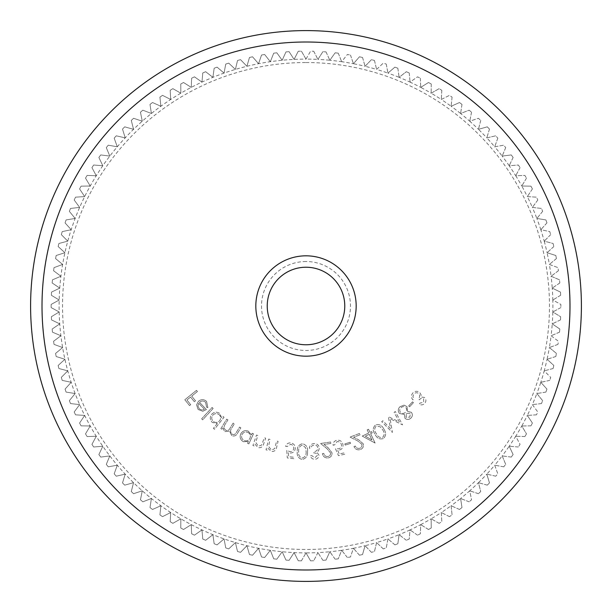 <?xml version="1.0" encoding="UTF-8"?>
<svg xmlns="http://www.w3.org/2000/svg" width="612" height="612" viewBox="0 0 612 612"><rect width="100%" height="100%" fill="white"/><g stroke="black" fill="none" stroke-linecap="round" stroke-linejoin="round"><path stroke-width="0.46" stroke-dasharray="3.06 2.29" d="M306 261.523A44.477 44.477 0 0 0 261.523 306A44.477 44.477 0 0 0 306 350.477A44.477 44.477 0 0 0 350.477 306A44.477 44.477 0 0 0 306 261.523M306 344.77A38.77 38.77 0 0 1 267.23 306A38.77 38.77 0 0 1 306 267.23A38.77 38.77 0 0 1 344.77 306A38.77 38.77 0 0 1 306 344.77M306 62.531A243.469 243.469 0 0 1 549.469 306A243.469 243.469 0 0 1 306 549.469A243.469 243.469 0 0 1 62.531 306A243.469 243.469 0 0 1 306 62.531M306 59.112L310.582 51.171A254.875 254.875 0 0 1 313.734 51.247A254.875 254.875 0 0 0 310.582 51.171L306 59.112A246.888 246.888 0 0 1 317.926 59.395L322.891 51.683A254.875 254.875 0 0 1 326.028 51.913A254.875 254.875 0 0 0 322.891 51.683L317.926 59.395A246.888 246.888 0 0 1 329.83 60.259L335.162 52.8A254.875 254.875 0 0 1 338.283 53.183A254.875 254.875 0 0 0 335.162 52.8L329.83 60.259A246.888 246.888 0 0 1 341.672 61.697L347.356 54.506A254.875 254.875 0 0 1 350.462 55.034A254.875 254.875 0 0 0 347.356 54.506L341.672 61.697A246.888 246.888 0 0 1 353.438 63.709L359.458 56.794A254.875 254.875 0 0 1 362.534 57.474A254.875 254.875 0 0 0 359.458 56.794L353.438 63.709A246.888 246.888 0 0 1 365.089 66.287L371.438 59.67A254.875 254.875 0 0 1 374.475 60.496A254.875 254.875 0 0 0 371.438 59.67L365.089 66.287A246.888 246.888 0 0 1 376.594 69.416L383.265 63.12A254.875 254.875 0 0 1 386.256 64.092A254.875 254.875 0 0 0 383.265 63.12L376.594 69.416A246.888 246.888 0 0 1 387.947 73.103L394.908 67.136A254.875 254.875 0 0 1 397.846 68.253A254.875 254.875 0 0 0 394.908 67.136L387.947 73.103A246.888 246.888 0 0 1 399.101 77.334L406.345 71.711A254.875 254.875 0 0 1 409.229 72.966A254.875 254.875 0 0 0 406.345 71.711L399.101 77.334A246.888 246.888 0 0 1 410.04 82.1L417.545 76.829A254.875 254.875 0 0 1 420.368 78.229A254.875 254.875 0 0 0 417.545 76.829L410.04 82.1A246.888 246.888 0 0 1 420.735 87.386L428.484 82.49A254.875 254.875 0 0 1 431.238 84.02A254.875 254.875 0 0 0 428.484 82.49L420.735 87.386A246.888 246.888 0 0 1 431.162 93.185L439.141 88.663A254.875 254.875 0 0 1 441.818 90.331A254.875 254.875 0 0 0 439.141 88.663L431.162 93.185A246.888 246.888 0 0 1 441.298 99.481L449.483 95.35A254.875 254.875 0 0 1 452.077 97.14A254.875 254.875 0 0 0 449.483 95.35L441.298 99.481A246.888 246.888 0 0 1 451.121 106.259L459.497 102.533A254.875 254.875 0 0 1 461.999 104.445A254.875 254.875 0 0 0 459.497 102.533L451.121 106.259A246.888 246.888 0 0 1 460.599 113.503L469.144 110.183A254.875 254.875 0 0 1 471.554 112.218A254.875 254.875 0 0 0 469.144 110.183L460.599 113.503A246.888 246.888 0 0 1 469.718 121.199L478.416 118.3A254.875 254.875 0 0 1 480.718 120.442A254.875 254.875 0 0 0 478.416 118.3L469.718 121.199A246.888 246.888 0 0 1 478.454 129.323L487.282 126.845A254.875 254.875 0 0 1 489.485 129.101A254.875 254.875 0 0 0 487.282 126.845L478.454 129.323A246.888 246.888 0 0 1 486.792 137.861L495.728 135.81A254.875 254.875 0 0 1 497.816 138.167A254.875 254.875 0 0 0 495.728 135.81L486.792 137.861A246.888 246.888 0 0 1 494.703 146.796L503.73 145.182A254.875 254.875 0 0 1 505.703 147.63A254.875 254.875 0 0 0 503.73 145.182L494.703 146.796A246.888 246.888 0 0 1 502.177 156.098L511.265 154.92A254.875 254.875 0 0 1 513.116 157.468A254.875 254.875 0 0 0 511.265 154.92L502.177 156.098A246.888 246.888 0 0 1 509.184 165.753L518.326 165.011A254.875 254.875 0 0 1 520.055 167.642A254.875 254.875 0 0 0 518.326 165.011L509.184 165.753A246.888 246.888 0 0 1 515.725 175.728L524.889 175.437A254.875 254.875 0 0 1 526.488 178.146A254.875 254.875 0 0 0 524.889 175.437L515.725 175.728A246.888 246.888 0 0 1 521.776 186.017L530.941 186.163A254.875 254.875 0 0 1 532.409 188.947A254.875 254.875 0 0 0 530.941 186.163L521.776 186.017A246.888 246.888 0 0 1 527.322 196.582L536.472 197.171A254.875 254.875 0 0 1 537.795 200.025A254.875 254.875 0 0 0 536.472 197.171L527.322 196.582A246.888 246.888 0 0 1 532.348 207.399L541.459 208.432A254.875 254.875 0 0 1 542.645 211.347A254.875 254.875 0 0 0 541.459 208.432L532.348 207.399A246.888 246.888 0 0 1 536.846 218.453L545.896 219.922A254.875 254.875 0 0 1 546.944 222.89A254.875 254.875 0 0 0 545.896 219.922L536.846 218.453A246.888 246.888 0 0 1 540.809 229.707L549.775 231.611A254.875 254.875 0 0 1 550.678 234.633A254.875 254.875 0 0 0 549.775 231.611L540.809 229.707A246.888 246.888 0 0 1 544.221 241.143L553.087 243.477A254.875 254.875 0 0 1 553.837 246.537A254.875 254.875 0 0 0 553.087 243.477L544.221 241.143A246.888 246.888 0 0 1 547.074 252.725L555.818 255.487A254.875 254.875 0 0 1 556.423 258.578A254.875 254.875 0 0 0 555.818 255.487L547.074 252.725A246.888 246.888 0 0 1 549.369 264.438L557.968 267.62A254.875 254.875 0 0 1 558.419 270.733A254.875 254.875 0 0 0 557.968 267.62L549.369 264.438A246.888 246.888 0 0 1 551.091 276.242L559.529 279.837A254.875 254.875 0 0 1 559.827 282.966A254.875 254.875 0 0 0 559.529 279.837L551.091 276.242A246.888 246.888 0 0 1 552.246 288.114L560.493 292.115A254.875 254.875 0 0 1 560.646 295.259A254.875 254.875 0 0 0 560.493 292.115L552.246 288.114A246.888 246.888 0 0 1 552.82 300.033L560.867 304.424A254.875 254.875 0 0 1 560.867 307.576A254.875 254.875 0 0 0 560.867 304.424L552.82 300.033A246.888 246.888 0 0 1 552.82 311.967L560.646 316.741A254.875 254.875 0 0 1 560.493 319.885A254.875 254.875 0 0 0 560.646 316.741L552.82 311.967A246.888 246.888 0 0 1 552.246 323.886L559.827 329.034A254.875 254.875 0 0 1 559.529 332.163A254.875 254.875 0 0 0 559.827 329.034L552.246 323.886A246.888 246.888 0 0 1 551.091 335.758L558.419 341.267A254.875 254.875 0 0 1 557.968 344.38A254.875 254.875 0 0 0 558.419 341.267L551.091 335.758A246.888 246.888 0 0 1 549.369 347.562L556.423 353.422A254.875 254.875 0 0 1 555.818 356.513A254.875 254.875 0 0 0 556.423 353.422L549.369 347.562A246.888 246.888 0 0 1 547.074 359.275L553.837 365.463A254.875 254.875 0 0 1 553.087 368.523A254.875 254.875 0 0 0 553.837 365.463L547.074 359.275A246.888 246.888 0 0 1 544.221 370.857L550.678 377.367A254.875 254.875 0 0 1 549.775 380.389A254.875 254.875 0 0 0 550.678 377.367L544.221 370.857A246.888 246.888 0 0 1 540.809 382.293L546.944 389.11A254.875 254.875 0 0 1 545.896 392.078A254.875 254.875 0 0 0 546.944 389.11L540.809 382.293A246.888 246.888 0 0 1 536.846 393.547L542.645 400.653A254.875 254.875 0 0 1 541.459 403.568A254.875 254.875 0 0 0 542.645 400.653L536.846 393.547A246.888 246.888 0 0 1 532.348 404.601L537.795 411.975A254.875 254.875 0 0 1 536.472 414.829A254.875 254.875 0 0 0 537.795 411.975L532.348 404.601A246.888 246.888 0 0 1 527.322 415.418L532.409 423.053A254.875 254.875 0 0 1 530.941 425.837A254.875 254.875 0 0 0 532.409 423.053L527.322 415.418A246.888 246.888 0 0 1 521.776 425.983L526.488 433.854A254.875 254.875 0 0 1 524.889 436.563A254.875 254.875 0 0 0 526.488 433.854L521.776 425.983A246.888 246.888 0 0 1 515.725 436.272L520.055 444.358A254.875 254.875 0 0 1 518.326 446.989A254.875 254.875 0 0 0 520.055 444.358L515.725 436.272A246.888 246.888 0 0 1 509.184 446.247L513.116 454.532A254.875 254.875 0 0 1 511.265 457.08A254.875 254.875 0 0 0 513.116 454.532L509.184 446.247A246.888 246.888 0 0 1 502.177 455.902L505.703 464.37A254.875 254.875 0 0 1 503.73 466.818A254.875 254.875 0 0 0 505.703 464.37L502.177 455.902A246.888 246.888 0 0 1 494.703 465.204L497.816 473.833A254.875 254.875 0 0 1 495.728 476.19A254.875 254.875 0 0 0 497.816 473.833L494.703 465.204A246.888 246.888 0 0 1 486.792 474.139L489.485 482.899A254.875 254.875 0 0 1 487.282 485.155A254.875 254.875 0 0 0 489.485 482.899L486.792 474.139A246.888 246.888 0 0 1 478.454 482.677L480.718 491.558A254.875 254.875 0 0 1 478.416 493.7A254.875 254.875 0 0 0 480.718 491.558L478.454 482.677A246.888 246.888 0 0 1 469.718 490.801L471.554 499.782A254.875 254.875 0 0 1 469.144 501.817A254.875 254.875 0 0 0 471.554 499.782L469.718 490.801A246.888 246.888 0 0 1 460.599 498.497L461.999 507.555A254.875 254.875 0 0 1 459.497 509.467A254.875 254.875 0 0 0 461.999 507.555L460.599 498.497A246.888 246.888 0 0 1 451.121 505.742L452.077 514.86A254.875 254.875 0 0 1 449.483 516.65A254.875 254.875 0 0 0 452.077 514.86L451.121 505.742A246.888 246.888 0 0 1 441.298 512.519L441.818 521.669A254.875 254.875 0 0 1 439.141 523.337A254.875 254.875 0 0 0 441.818 521.669L441.298 512.519A246.888 246.888 0 0 1 431.162 518.815L431.238 527.98A254.875 254.875 0 0 1 428.484 529.51A254.875 254.875 0 0 0 431.238 527.98L431.162 518.815A246.888 246.888 0 0 1 420.735 524.614L420.368 533.771A254.875 254.875 0 0 1 417.545 535.171A254.875 254.875 0 0 0 420.368 533.771L420.735 524.614A246.888 246.888 0 0 1 410.04 529.9L409.229 539.034A254.875 254.875 0 0 1 406.345 540.289A254.875 254.875 0 0 0 409.229 539.034L410.04 529.9A246.888 246.888 0 0 1 399.101 534.666L397.846 543.747A254.875 254.875 0 0 1 394.908 544.864A254.875 254.875 0 0 0 397.846 543.747L399.101 534.666A246.888 246.888 0 0 1 387.947 538.897L386.256 547.908A254.875 254.875 0 0 1 383.265 548.88A254.875 254.875 0 0 0 386.256 547.908L387.947 538.897A246.888 246.888 0 0 1 376.594 542.584L374.475 551.504A254.875 254.875 0 0 1 371.438 552.33A254.875 254.875 0 0 0 374.475 551.504L376.594 542.584A246.888 246.888 0 0 1 365.089 545.713L362.534 554.526A254.875 254.875 0 0 1 359.458 555.206A254.875 254.875 0 0 0 362.534 554.526L365.089 545.713A246.888 246.888 0 0 1 353.438 548.291L350.462 556.966A254.875 254.875 0 0 1 347.356 557.494A254.875 254.875 0 0 0 350.462 556.966L353.438 548.291A246.888 246.888 0 0 1 341.672 550.303L338.283 558.817A254.875 254.875 0 0 1 335.162 559.2A254.875 254.875 0 0 0 338.283 558.817L341.672 550.303A246.888 246.888 0 0 1 329.83 551.741L326.028 560.087A254.875 254.875 0 0 1 322.891 560.317A254.875 254.875 0 0 0 326.028 560.087L329.83 551.741A246.888 246.888 0 0 1 317.926 552.605L313.734 560.753L317.926 552.605A246.888 246.888 0 0 1 306 552.888L310.582 560.829A254.875 254.875 0 0 0 313.734 560.753A254.875 254.875 0 0 1 310.582 560.829L306 552.888A246.888 246.888 0 0 1 258.562 63.709A246.888 246.888 0 0 1 306 59.112L301.418 51.171A254.875 254.875 0 0 0 298.266 51.247A254.875 254.875 0 0 1 301.418 51.171L306 59.112M313.734 51.247L317.926 59.395L313.734 51.247M326.028 51.913L329.83 60.259L326.028 51.913M338.283 53.183L341.672 61.697L338.283 53.183M350.462 55.034L353.438 63.709L350.462 55.034M362.534 57.474L365.089 66.287L362.534 57.474M374.475 60.496L376.594 69.416L374.475 60.496M386.256 64.092L387.947 73.103L386.256 64.092M397.846 68.253L399.101 77.334L397.846 68.253M409.229 72.966L410.04 82.1L409.229 72.966M420.368 78.229L420.735 87.386L420.368 78.229M431.238 84.02L431.162 93.185L431.238 84.02M441.818 90.331L441.298 99.481L441.818 90.331M452.077 97.14L451.121 106.259L452.077 97.14M461.999 104.445L460.599 113.503L461.999 104.445M471.554 112.218L469.718 121.199L471.554 112.218M480.718 120.442L478.454 129.323L480.718 120.442M489.485 129.101L486.792 137.861L489.485 129.101M497.816 138.167L494.703 146.796L497.816 138.167M505.703 147.63L502.177 156.098L505.703 147.63M513.116 157.468L509.184 165.753L513.116 157.468M520.055 167.642L515.725 175.728L520.055 167.642M526.488 178.146L521.776 186.017L526.488 178.146M532.409 188.947L527.322 196.582L532.409 188.947M537.795 200.025L532.348 207.399L537.795 200.025M542.645 211.347L536.846 218.453L542.645 211.347M546.944 222.89L540.809 229.707L546.944 222.89M550.678 234.633L544.221 241.143L550.678 234.633M553.837 246.537L547.074 252.725L553.837 246.537M556.423 258.578L549.369 264.438L556.423 258.578M558.419 270.733L551.091 276.242L558.419 270.733M559.827 282.966L552.246 288.114L559.827 282.966M560.646 295.259L552.82 300.033L560.646 295.259M560.867 307.576L552.82 311.967L560.867 307.576M560.493 319.885L552.246 323.886L560.493 319.885M559.529 332.163L551.091 335.758L559.529 332.163M557.968 344.38L549.369 347.562L557.968 344.38M555.818 356.513L547.074 359.275L555.818 356.513M553.087 368.523L544.221 370.857L553.087 368.523M549.775 380.389L540.809 382.293L549.775 380.389M545.896 392.078L536.846 393.547L545.896 392.078M541.459 403.568L532.348 404.601L541.459 403.568M536.472 414.829L527.322 415.418L536.472 414.829M530.941 425.837L521.776 425.983L530.941 425.837M524.889 436.563L515.725 436.272L524.889 436.563M518.326 446.989L509.184 446.247L518.326 446.989M511.265 457.08L502.177 455.902L511.265 457.08M503.73 466.818L494.703 465.204L503.73 466.818M495.728 476.19L486.792 474.139L495.728 476.19M487.282 485.155L478.454 482.677L487.282 485.155M478.416 493.7L469.718 490.801L478.416 493.7M469.144 501.817L460.599 498.497L469.144 501.817M459.497 509.467L451.121 505.742L459.497 509.467M449.483 516.65L441.298 512.519L449.483 516.65M439.141 523.337L431.162 518.815L439.141 523.337M428.484 529.51L420.735 524.614L428.484 529.51M417.545 535.171L410.04 529.9L417.545 535.171M406.345 540.289L399.101 534.666L406.345 540.289M394.908 544.864L387.947 538.897L394.908 544.864M383.265 548.88L376.594 542.584L383.265 548.88M371.438 552.33L365.089 545.713L371.438 552.33M359.458 555.206L353.438 548.291L359.458 555.206M347.356 557.494L341.672 550.303L347.356 557.494M335.162 559.2L329.83 551.741L335.162 559.2M322.891 560.317L317.926 552.605L322.891 560.317M306 30.6A275.4 275.4 0 0 1 581.4 306A275.4 275.4 0 0 1 306 581.4A275.4 275.4 0 0 1 30.6 306A275.4 275.4 0 0 1 306 30.6M390.502 428.607L382.837 420.765L381.674 421.637L392.391 432.439L390.112 418.715L402.566 424.866L395.291 411.486L394.097 412.373L399.353 421.897L388.345 416.665L390.502 428.607L382.837 420.765L381.674 421.637L392.391 432.439L390.112 418.715L402.566 424.866L395.291 411.486L394.097 412.373L399.353 421.897L388.345 416.665L390.502 428.607M383.892 429.157C382.056 425.279 379.241 423.894 375.447 424.988C372.685 427.75 372.555 430.856 375.072 434.306C376.839 438.2 379.608 439.615 383.38 438.559C386.195 435.79 386.363 432.653 383.892 429.157C382.056 425.279 379.241 423.894 375.447 424.988C372.685 427.75 372.555 430.856 375.072 434.306C376.839 438.2 379.608 439.615 383.38 438.559C386.195 435.79 386.363 432.653 383.892 429.157M361.807 444.205C362.281 446.079 361.623 447.426 359.856 448.244C357.768 448.795 356.253 448.061 355.312 446.056L353.973 446.569C355.312 449.376 357.469 450.371 360.437 449.552C363 448.374 363.918 446.431 363.184 443.715L358.479 439.707L353.56 437.259L360.04 434.811L359.527 433.457L350.003 437.06L357.546 440.824L361.807 444.205C362.281 446.079 361.623 447.426 359.856 448.244C357.768 448.795 356.253 448.061 355.312 446.056L353.973 446.569C355.312 449.376 357.469 450.371 360.437 449.552C363 448.374 363.918 446.431 363.184 443.715L358.479 439.707L353.56 437.259L360.04 434.811L359.527 433.457L350.003 437.06L357.546 440.824L361.807 444.205M350.171 442.269L344.816 443.899L345.183 445.077L350.531 443.455L350.171 442.269L344.816 443.899L345.183 445.077L350.531 443.455L350.171 442.269M335.468 448.718L338.482 455.649L344.801 454.188L344.48 452.796L339.285 453.997L337.648 450.195L339.423 450.072C342.253 449.154 343.416 447.219 342.911 444.266C341.94 441.145 339.851 439.829 336.638 440.326C334.183 441.045 333.005 442.683 333.089 445.245L334.588 444.901L337.044 441.657C339.323 441.436 340.777 442.438 341.42 444.672C341.756 446.814 340.869 448.191 338.773 448.78L335.468 448.718L338.482 455.649L344.801 454.188L344.48 452.796L339.285 453.997L337.648 450.195L339.423 450.072C342.253 449.154 343.416 447.219 342.911 444.266C341.94 441.145 339.851 439.829 336.638 440.326C334.183 441.045 333.005 442.683 333.089 445.245L334.588 444.901L337.044 441.657C339.323 441.436 340.777 442.438 341.42 444.672C341.756 446.814 340.869 448.191 338.773 448.78L335.468 448.718M330.572 453.018C330.625 454.953 329.7 456.131 327.787 456.544C325.63 456.628 324.306 455.588 323.825 453.423L322.402 453.63C323.098 456.659 324.987 458.105 328.07 457.952C330.832 457.355 332.148 455.657 332.025 452.842L328.284 447.908L324.008 444.442L330.87 443.455L330.664 442.017L320.573 443.478L327.137 448.795L330.572 453.018C330.625 454.953 329.7 456.131 327.787 456.544C325.63 456.628 324.306 455.588 323.825 453.423L322.402 453.63C323.098 456.659 324.987 458.105 328.07 457.952C330.832 457.355 332.148 455.657 332.025 452.842L328.284 447.908L324.008 444.442L330.87 443.455L330.664 442.017L320.573 443.478L327.137 448.795L330.572 453.018M317.429 455.267L314.82 457.837L311.814 455.611L310.284 455.703C310.957 458.051 312.502 459.252 314.905 459.298C317.414 459.008 318.776 457.631 318.99 455.16L316.878 452.207L318.577 450.814L319.395 448.091C318.875 445.069 317.077 443.555 314.002 443.539C311.233 443.868 309.68 445.429 309.335 448.229L310.804 448.137L311.791 445.957L314.109 444.993C316.251 444.955 317.521 445.972 317.911 448.053C317.597 450.371 316.197 451.557 313.711 451.587L313.795 452.964C315.7 452.788 316.917 453.553 317.429 455.267L314.82 457.837L311.814 455.611L310.284 455.703C310.957 458.051 312.502 459.252 314.905 459.298C317.414 459.008 318.776 457.631 318.99 455.16L316.878 452.207L318.577 450.814L319.395 448.091C318.875 445.069 317.077 443.555 314.002 443.539C311.233 443.868 309.68 445.429 309.335 448.229L310.804 448.137L311.791 445.957L314.109 444.993C316.251 444.955 317.521 445.972 317.911 448.053C317.597 450.371 316.197 451.557 313.711 451.587L313.795 452.964C315.7 452.788 316.917 453.553 317.429 455.267M307.522 451.725C307.997 447.456 306.321 444.786 302.512 443.723C298.694 444.618 296.95 447.204 297.279 451.48C296.736 455.733 298.35 458.403 302.129 459.482C305.985 458.602 307.782 456.017 307.522 451.725C307.997 447.456 306.321 444.786 302.512 443.723C298.694 444.618 296.95 447.204 297.279 451.48C296.736 455.733 298.35 458.403 302.129 459.482C305.985 458.602 307.782 456.017 307.522 451.725M227.909 419.886L226.7 419.144L220.886 428.599L222.095 429.341L223.097 427.712L223.594 429.831L225.185 431.582L229.569 431.146L231.657 435.56C234.32 436.593 236.324 435.744 237.663 432.998L240.837 427.842L239.598 427.077L236.423 432.24C235.513 434.313 234.09 434.979 232.147 434.229C230.143 432.194 230.12 429.968 232.07 427.551L234.35 423.848L233.141 423.106L230.166 427.941C229.24 430.182 227.748 430.947 225.69 430.259C223.747 428.339 223.663 426.22 225.445 423.894L227.909 419.886L226.7 419.144L220.886 428.599L222.095 429.341L223.097 427.712L223.594 429.831L225.185 431.582L229.569 431.146L231.657 435.56C234.32 436.593 236.324 435.744 237.663 432.998L240.837 427.842L239.598 427.077L236.423 432.24C235.513 434.313 234.09 434.979 232.147 434.229C230.143 432.194 230.12 429.968 232.07 427.551L234.35 423.848L233.141 423.106L230.166 427.941C229.24 430.182 227.748 430.947 225.69 430.259C223.747 428.339 223.663 426.22 225.445 423.894L227.909 419.886M217.306 423.45L213.366 428.369L214.46 429.242L224.046 417.285L222.952 416.405L221.758 417.889L219.654 413.406C216.694 411.509 214.001 411.845 211.576 414.423C209.633 417.353 209.916 420.046 212.418 422.509L217.306 423.45L213.366 428.369L214.46 429.242L224.046 417.285L222.952 416.405L221.758 417.889L219.654 413.406C216.694 411.509 214.001 411.845 211.576 414.423C209.633 417.353 209.916 420.046 212.418 422.509L217.306 423.45M197.431 391.496L196.498 390.341L184.832 399.758L189.552 405.603L190.699 404.677L186.912 399.988L190.561 397.043L194.348 401.732L195.496 400.806L191.709 396.117L197.431 391.496L196.498 390.341L184.832 399.758L189.552 405.603L190.699 404.677L186.912 399.988L190.561 397.043L194.348 401.732L195.496 400.806L191.709 396.117L197.431 391.496M199.489 402.321C201.532 400.608 203.559 400.592 205.571 402.291L206.573 407.179L207.866 407.615L206.604 401.472C203.941 399.093 201.21 399.047 198.41 401.319L196.59 404.861L198.12 409.489L202.809 411.272L206.397 409.527L199.489 402.321C201.532 400.608 203.559 400.592 205.571 402.291L206.573 407.179L207.866 407.615L206.604 401.472C203.941 399.093 201.21 399.047 198.41 401.319L196.59 404.861L198.12 409.489L202.809 411.272L206.397 409.527L199.489 402.321M213.137 408.426L212.081 407.462L201.639 418.853L202.702 419.824L213.137 408.426L212.081 407.462L201.639 418.853L202.702 419.824L213.137 408.426M248.426 441.451L247.577 443.295L248.855 443.884L253.46 433.809L252.182 433.227L251.394 434.964L248.258 431.116C244.922 429.999 242.383 430.978 240.661 434.076C239.491 437.396 240.417 439.944 243.454 441.726L248.426 441.451L247.577 443.295L248.855 443.884L253.46 433.809L252.182 433.227L251.394 434.964L248.258 431.116C244.922 429.999 242.383 430.978 240.661 434.076C239.491 437.396 240.417 439.944 243.454 441.726L248.426 441.451M257.859 435.507L256.512 435.04L252.901 445.521L254.255 445.987L254.898 444.105L258.088 447.609C261.125 448.099 263.022 446.76 263.795 443.585L265.654 438.192L264.315 437.725L261.607 445.092L258.249 446.27L255.747 442.269L257.859 435.507L256.512 435.04L252.901 445.521L254.255 445.987L254.898 444.105L258.088 447.609C261.125 448.099 263.022 446.76 263.795 443.585L265.654 438.192L264.315 437.725L261.607 445.092L258.249 446.27L255.747 442.269L257.859 435.507M270.053 439.408L268.668 439.072L266.036 449.858L267.421 450.195L267.895 448.259L271.399 451.457C274.474 451.664 276.249 450.149 276.723 446.913L278.077 441.359L276.7 441.022L274.673 448.627L271.437 450.111L268.569 446.347L270.053 439.408L268.668 439.072L266.036 449.858L267.421 450.195L267.895 448.259L271.399 451.457C274.474 451.664 276.249 450.149 276.723 446.913L278.077 441.359L276.7 441.022L274.673 448.627L271.437 450.111L268.569 446.347L270.053 439.408M286.753 450.44L287.326 457.967L293.768 458.671L293.921 457.256L288.627 456.674L288.328 452.543L290.042 453.018C293.01 453.079 294.739 451.633 295.236 448.688C295.351 445.421 293.814 443.493 290.616 442.904C288.068 442.782 286.416 443.937 285.651 446.385L287.173 446.553L290.562 444.297C292.781 444.832 293.829 446.263 293.706 448.581C293.316 450.715 292.031 451.717 289.851 451.587L286.753 450.44L287.326 457.967L293.768 458.671L293.921 457.256L288.627 456.674L288.328 452.543L290.042 453.018C293.01 453.079 294.739 451.633 295.236 448.688C295.351 445.421 293.814 443.493 290.616 442.904C288.068 442.782 286.416 443.937 285.651 446.385L287.173 446.553L290.562 444.297C292.781 444.832 293.829 446.263 293.706 448.581C293.316 450.715 292.031 451.717 289.851 451.587L286.753 450.44M368.669 433.013L362.228 436.088L375.11 443.057L370.627 433.663L372.257 432.883L371.645 431.598L370.015 432.378L368.516 429.242L367.169 429.884L368.669 433.013L362.228 436.088L375.11 443.057L370.627 433.663L372.257 432.883L371.645 431.598L370.015 432.378L368.516 429.242L367.169 429.884L368.669 433.013M410.912 418.126C412.649 416.275 412.794 414.332 411.348 412.289L407.592 411.417L406.98 406.605L404.058 405.144L400.049 406.674C397.907 408.793 397.708 411.057 399.468 413.467L404.371 414.431L404.976 418.31C406.965 419.855 408.946 419.794 410.912 418.126C412.649 416.275 412.794 414.332 411.348 412.289L407.592 411.417L406.98 406.605L404.058 405.144L400.049 406.674C397.907 408.793 397.708 411.057 399.468 413.467L404.371 414.431L404.976 418.31C406.965 419.855 408.946 419.794 410.912 418.126M412.519 401.839L408.671 405.94L409.581 406.796L413.421 402.688L412.519 401.839L408.671 405.94L409.581 406.796L413.421 402.688L412.519 401.839M423.588 398.68L423.711 402.352L420.023 403.063L419.059 404.249C421.247 405.343 423.183 405.022 424.85 403.277C426.334 401.235 426.243 399.292 424.567 397.463L420.957 397.012L421.079 394.817L419.625 392.361C417.047 390.701 414.707 390.999 412.61 393.256C410.973 395.52 411.073 397.724 412.901 399.873L413.834 398.733L412.901 396.53L413.75 394.166C415.181 392.56 416.795 392.315 418.593 393.439C420.092 395.245 420.008 397.073 418.356 398.932L419.419 399.804C420.589 398.274 421.974 397.899 423.588 398.68L423.711 402.352L420.023 403.063L419.059 404.249C421.247 405.343 423.183 405.022 424.85 403.277C426.334 401.235 426.243 399.292 424.567 397.463L420.957 397.012L421.079 394.817L419.625 392.361C417.047 390.701 414.707 390.999 412.61 393.256C410.973 395.52 411.073 397.724 412.901 399.873L413.834 398.733L412.901 396.53L413.75 394.166C415.181 392.56 416.795 392.315 418.593 393.439C420.092 395.245 420.008 397.073 418.356 398.932L419.419 399.804C420.589 398.274 421.974 397.899 423.588 398.68M298.266 51.247L294.074 59.395L289.109 51.683A254.875 254.875 0 0 0 285.972 51.913A254.875 254.875 0 0 1 289.109 51.683L294.074 59.395L298.266 51.247M285.972 51.913L282.17 60.259L276.838 52.8A254.875 254.875 0 0 0 273.717 53.183A254.875 254.875 0 0 1 276.838 52.8L282.17 60.259L285.972 51.913M273.717 53.183L270.328 61.697L264.644 54.506A254.875 254.875 0 0 0 261.538 55.034A254.875 254.875 0 0 1 264.644 54.506L270.328 61.697L273.717 53.183M261.538 55.034L258.562 63.709L252.542 56.794A254.875 254.875 0 0 0 249.467 57.474A254.875 254.875 0 0 1 252.542 56.794L258.562 63.709L261.538 55.034M249.467 57.474L246.911 66.287L240.562 59.67A254.875 254.875 0 0 0 237.525 60.496A254.875 254.875 0 0 1 240.562 59.67L246.911 66.287L249.467 57.474M237.525 60.496L235.406 69.416L228.735 63.12A254.875 254.875 0 0 0 225.744 64.092A254.875 254.875 0 0 1 228.735 63.12L235.406 69.416L237.525 60.496M225.744 64.092L224.053 73.103L217.092 67.136A254.875 254.875 0 0 0 214.154 68.253A254.875 254.875 0 0 1 217.092 67.136L224.053 73.103L225.744 64.092M214.154 68.253L212.9 77.334L205.655 71.711A254.875 254.875 0 0 0 202.771 72.966A254.875 254.875 0 0 1 205.655 71.711L212.9 77.334L214.154 68.253M202.771 72.966L201.96 82.1L194.455 76.829A254.875 254.875 0 0 0 191.632 78.229A254.875 254.875 0 0 1 194.455 76.829L201.96 82.1L202.771 72.966M191.632 78.229L191.265 87.386L183.516 82.49A254.875 254.875 0 0 0 180.762 84.02A254.875 254.875 0 0 1 183.516 82.49L191.265 87.386L191.632 78.229M180.762 84.02L180.838 93.185L172.859 88.663A254.875 254.875 0 0 0 170.182 90.331A254.875 254.875 0 0 1 172.859 88.663L180.838 93.185L180.762 84.02M170.182 90.331L170.702 99.481L162.517 95.35A254.875 254.875 0 0 0 159.923 97.14A254.875 254.875 0 0 1 162.517 95.35L170.702 99.481L170.182 90.331M159.923 97.14L160.88 106.259L152.503 102.533A254.875 254.875 0 0 0 150.001 104.445A254.875 254.875 0 0 1 152.503 102.533L160.88 106.259L159.923 97.14M150.001 104.445L151.401 113.503L142.856 110.183A254.875 254.875 0 0 0 140.446 112.218A254.875 254.875 0 0 1 142.856 110.183L151.401 113.503L150.001 104.445M140.446 112.218L142.282 121.199L133.584 118.3A254.875 254.875 0 0 0 131.282 120.442A254.875 254.875 0 0 1 133.584 118.3L142.282 121.199L140.446 112.218M131.282 120.442L133.546 129.323L124.718 126.845A254.875 254.875 0 0 0 122.515 129.101A254.875 254.875 0 0 1 124.718 126.845L133.546 129.323L131.282 120.442M122.515 129.101L125.208 137.861L116.272 135.81A254.875 254.875 0 0 0 114.184 138.167A254.875 254.875 0 0 1 116.272 135.81L125.208 137.861L122.515 129.101M114.184 138.167L117.297 146.796L108.27 145.182A254.875 254.875 0 0 0 106.297 147.63A254.875 254.875 0 0 1 108.27 145.182L117.297 146.796L114.184 138.167M106.297 147.63L109.823 156.098L100.735 154.92A254.875 254.875 0 0 0 98.884 157.468A254.875 254.875 0 0 1 100.735 154.92L109.823 156.098L106.297 147.63M98.884 157.468L102.816 165.753L93.674 165.011A254.875 254.875 0 0 0 91.945 167.642A254.875 254.875 0 0 1 93.674 165.011L102.816 165.753L98.884 157.468M91.945 167.642L96.275 175.728L87.111 175.437A254.875 254.875 0 0 0 85.512 178.146A254.875 254.875 0 0 1 87.111 175.437L96.275 175.728L91.945 167.642M85.512 178.146L90.224 186.017L81.059 186.163A254.875 254.875 0 0 0 79.591 188.947A254.875 254.875 0 0 1 81.059 186.163L90.224 186.017L85.512 178.146M79.591 188.947L84.678 196.582L75.528 197.171A254.875 254.875 0 0 0 74.205 200.025A254.875 254.875 0 0 1 75.528 197.171L84.678 196.582L79.591 188.947M74.205 200.025L79.652 207.399L70.541 208.432A254.875 254.875 0 0 0 69.355 211.347A254.875 254.875 0 0 1 70.541 208.432L79.652 207.399L74.205 200.025M69.355 211.347L75.154 218.453L66.104 219.922A254.875 254.875 0 0 0 65.056 222.89A254.875 254.875 0 0 1 66.104 219.922L75.154 218.453L69.355 211.347M65.056 222.89L71.191 229.707L62.225 231.611A254.875 254.875 0 0 0 61.322 234.633A254.875 254.875 0 0 1 62.225 231.611L71.191 229.707L65.056 222.89M61.322 234.633L67.779 241.143L58.913 243.477A254.875 254.875 0 0 0 58.163 246.537A254.875 254.875 0 0 1 58.913 243.477L67.779 241.143L61.322 234.633M58.163 246.537L64.926 252.725L56.182 255.487A254.875 254.875 0 0 0 55.577 258.578A254.875 254.875 0 0 1 56.182 255.487L64.926 252.725L58.163 246.537M55.577 258.578L62.631 264.438L54.032 267.62A254.875 254.875 0 0 0 53.581 270.733A254.875 254.875 0 0 1 54.032 267.62L62.631 264.438L55.577 258.578M53.581 270.733L60.909 276.242L52.471 279.837A254.875 254.875 0 0 0 52.173 282.966A254.875 254.875 0 0 1 52.471 279.837L60.909 276.242L53.581 270.733M52.173 282.966L59.754 288.114L51.507 292.115A254.875 254.875 0 0 0 51.354 295.259A254.875 254.875 0 0 1 51.507 292.115L59.754 288.114L52.173 282.966M51.354 295.259L59.18 300.033L51.133 304.424A254.875 254.875 0 0 0 51.133 307.576A254.875 254.875 0 0 1 51.133 304.424L59.18 300.033L51.354 295.259M51.133 307.576L59.18 311.967L51.354 316.741A254.875 254.875 0 0 0 51.507 319.885A254.875 254.875 0 0 1 51.354 316.741L59.18 311.967L51.133 307.576M51.507 319.885L59.754 323.886L52.173 329.034A254.875 254.875 0 0 0 52.471 332.163A254.875 254.875 0 0 1 52.173 329.034L59.754 323.886L51.507 319.885M52.471 332.163L60.909 335.758L53.581 341.267A254.875 254.875 0 0 0 54.032 344.38A254.875 254.875 0 0 1 53.581 341.267L60.909 335.758L52.471 332.163M54.032 344.38L62.631 347.562L55.577 353.422A254.875 254.875 0 0 0 56.182 356.513A254.875 254.875 0 0 1 55.577 353.422L62.631 347.562L54.032 344.38M56.182 356.513L64.926 359.275L58.163 365.463A254.875 254.875 0 0 0 58.913 368.523A254.875 254.875 0 0 1 58.163 365.463L64.926 359.275L56.182 356.513M58.913 368.523L67.779 370.857L61.322 377.367A254.875 254.875 0 0 0 62.225 380.389A254.875 254.875 0 0 1 61.322 377.367L67.779 370.857L58.913 368.523M62.225 380.389L71.191 382.293L65.056 389.11A254.875 254.875 0 0 0 66.104 392.078A254.875 254.875 0 0 1 65.056 389.11L71.191 382.293L62.225 380.389M66.104 392.078L75.154 393.547L69.355 400.653A254.875 254.875 0 0 0 70.541 403.568A254.875 254.875 0 0 1 69.355 400.653L75.154 393.547L66.104 392.078M70.541 403.568L79.652 404.601L74.205 411.975A254.875 254.875 0 0 0 75.528 414.829A254.875 254.875 0 0 1 74.205 411.975L79.652 404.601L70.541 403.568M75.528 414.829L84.678 415.418L79.591 423.053A254.875 254.875 0 0 0 81.059 425.837A254.875 254.875 0 0 1 79.591 423.053L84.678 415.418L75.528 414.829M81.059 425.837L90.224 425.983L85.512 433.854A254.875 254.875 0 0 0 87.111 436.563A254.875 254.875 0 0 1 85.512 433.854L90.224 425.983L81.059 425.837M87.111 436.563L96.275 436.272L91.945 444.358A254.875 254.875 0 0 0 93.674 446.989A254.875 254.875 0 0 1 91.945 444.358L96.275 436.272L87.111 436.563M93.674 446.989L102.816 446.247L98.884 454.532A254.875 254.875 0 0 0 100.735 457.08A254.875 254.875 0 0 1 98.884 454.532L102.816 446.247L93.674 446.989M100.735 457.08L109.823 455.902L106.297 464.37A254.875 254.875 0 0 0 108.27 466.818A254.875 254.875 0 0 1 106.297 464.37L109.823 455.902L100.735 457.08M108.27 466.818L117.297 465.204L114.184 473.833A254.875 254.875 0 0 0 116.272 476.19A254.875 254.875 0 0 1 114.184 473.833L117.297 465.204L108.27 466.818M116.272 476.19L125.208 474.139L122.515 482.899A254.875 254.875 0 0 0 124.718 485.155A254.875 254.875 0 0 1 122.515 482.899L125.208 474.139L116.272 476.19M124.718 485.155L133.546 482.677L131.282 491.558A254.875 254.875 0 0 0 133.584 493.7A254.875 254.875 0 0 1 131.282 491.558L133.546 482.677L124.718 485.155M133.584 493.7L142.282 490.801L140.446 499.782A254.875 254.875 0 0 0 142.856 501.817A254.875 254.875 0 0 1 140.446 499.782L142.282 490.801L133.584 493.7M142.856 501.817L151.401 498.497L150.001 507.555A254.875 254.875 0 0 0 152.503 509.467A254.875 254.875 0 0 1 150.001 507.555L151.401 498.497L142.856 501.817M152.503 509.467L160.88 505.742L159.923 514.86A254.875 254.875 0 0 0 162.517 516.65A254.875 254.875 0 0 1 159.923 514.86L160.88 505.742L152.503 509.467M162.517 516.65L170.702 512.519L170.182 521.669A254.875 254.875 0 0 0 172.859 523.337A254.875 254.875 0 0 1 170.182 521.669L170.702 512.519L162.517 516.65M172.859 523.337L180.838 518.815L180.762 527.98A254.875 254.875 0 0 0 183.516 529.51A254.875 254.875 0 0 1 180.762 527.98L180.838 518.815L172.859 523.337M183.516 529.51L191.265 524.614L191.632 533.771A254.875 254.875 0 0 0 194.455 535.171A254.875 254.875 0 0 1 191.632 533.771L191.265 524.614L183.516 529.51M194.455 535.171L201.96 529.9L202.771 539.034A254.875 254.875 0 0 0 205.655 540.289A254.875 254.875 0 0 1 202.771 539.034L201.96 529.9L194.455 535.171M205.655 540.289L212.9 534.666L214.154 543.747A254.875 254.875 0 0 0 217.092 544.864A254.875 254.875 0 0 1 214.154 543.747L212.9 534.666L205.655 540.289M217.092 544.864L224.053 538.897L225.744 547.908A254.875 254.875 0 0 0 228.735 548.88A254.875 254.875 0 0 1 225.744 547.908L224.053 538.897L217.092 544.864M228.735 548.88L235.406 542.584L237.525 551.504A254.875 254.875 0 0 0 240.562 552.33A254.875 254.875 0 0 1 237.525 551.504L235.406 542.584L228.735 548.88M240.562 552.33L246.911 545.713L249.467 554.526A254.875 254.875 0 0 0 252.542 555.206A254.875 254.875 0 0 1 249.467 554.526L246.911 545.713L240.562 552.33M252.542 555.206L258.562 548.291L261.538 556.966A254.875 254.875 0 0 0 264.644 557.494A254.875 254.875 0 0 1 261.538 556.966L258.562 548.291L252.542 555.206M264.644 557.494L270.328 550.303L273.717 558.817A254.875 254.875 0 0 0 276.838 559.2A254.875 254.875 0 0 1 273.717 558.817L270.328 550.303L264.644 557.494M276.838 559.2L282.17 551.741L285.972 560.087A254.875 254.875 0 0 0 289.109 560.317A254.875 254.875 0 0 1 285.972 560.087L282.17 551.741L276.838 559.2M289.109 560.317L294.074 552.605L298.266 560.753A254.875 254.875 0 0 0 301.418 560.829A254.875 254.875 0 0 1 298.266 560.753L294.074 552.605L289.109 560.317M301.418 560.829L306 552.888L301.418 560.829M198.701 403.277L204.416 409.244C202.488 410.308 200.721 410.078 199.114 408.564L197.936 405.81L198.701 403.277L204.416 409.244C202.488 410.308 200.721 410.078 199.114 408.564L197.936 405.81L198.701 403.277M218.958 414.515C220.917 416.405 221.131 418.478 219.601 420.727C217.734 422.739 215.653 422.999 213.366 421.507C211.446 419.618 211.232 417.545 212.724 415.28C214.605 413.329 216.686 413.069 218.958 414.515C220.917 416.405 221.131 418.478 219.601 420.727C217.734 422.739 215.653 422.999 213.366 421.507C211.446 419.618 211.232 417.545 212.724 415.28C214.605 413.329 216.686 413.069 218.958 414.515M247.845 432.363C250.216 433.724 250.928 435.683 249.987 438.246C248.663 440.655 246.713 441.413 244.127 440.518C241.794 439.156 241.082 437.19 241.985 434.627C243.331 432.271 245.29 431.521 247.845 432.363C250.216 433.724 250.928 435.683 249.987 438.246C248.663 440.655 246.713 441.413 244.127 440.518C241.794 439.156 241.082 437.19 241.985 434.627C243.331 432.271 245.29 431.521 247.845 432.363M306.115 451.664C306.39 455.007 305.09 457.133 302.213 458.059C299.352 457.019 298.182 454.831 298.702 451.48C298.342 448.114 299.62 445.987 302.527 445.085L305.648 447.793L306.115 451.664C306.39 455.007 305.09 457.133 302.213 458.059C299.352 457.019 298.182 454.831 298.702 451.48C298.342 448.114 299.62 445.987 302.527 445.085L305.648 447.793L306.115 451.664M365.31 436.195L369.281 434.306L371.958 439.921L365.31 436.195L369.281 434.306L371.958 439.921L365.31 436.195M382.661 429.831C384.657 432.523 384.665 435.017 382.699 437.305C379.731 437.917 377.589 436.67 376.281 433.564C374.215 430.902 374.177 428.423 376.173 426.136L380.236 426.793L382.661 429.831C384.657 432.523 384.665 435.017 382.699 437.305C379.731 437.917 377.589 436.67 376.281 433.564C374.215 430.902 374.177 428.423 376.173 426.136L380.236 426.793L382.661 429.831M401.036 407.691C402.642 406.299 404.249 406.269 405.863 407.607C407.018 409.267 406.896 410.843 405.504 412.343C403.844 413.72 402.191 413.743 400.539 412.396C399.361 410.721 399.521 409.153 401.036 407.691C402.642 406.299 404.249 406.269 405.863 407.607C407.018 409.267 406.896 410.843 405.504 412.343C403.844 413.72 402.191 413.743 400.539 412.396C399.361 410.721 399.521 409.153 401.036 407.691M406.414 413.352L410.285 413.368L409.856 417.109L406.077 417.262L406.414 413.352L410.285 413.368L409.856 417.109L406.077 417.262L406.414 413.352"/><path stroke-width="0.92" d="M306 356.176A50.176 50.176 0 0 1 255.824 306A50.176 50.176 0 0 1 306 255.824A50.176 50.176 0 0 1 356.176 306A50.176 50.176 0 0 1 306 356.176M306 267.23A38.77 38.77 0 0 0 267.23 306A38.77 38.77 0 0 0 306 344.77A38.77 38.77 0 0 0 344.77 306A38.77 38.77 0 0 0 306 267.23M306 569.994A263.994 263.994 0 0 0 569.994 306A263.994 263.994 0 0 0 306 42.006A263.994 263.994 0 0 0 42.006 306A263.994 263.994 0 0 0 306 569.994M306 30.6A275.4 275.4 0 0 1 581.4 306A275.4 275.4 0 0 1 306 581.4A275.4 275.4 0 0 1 30.6 306A275.4 275.4 0 0 1 306 30.6"/></g></svg>
